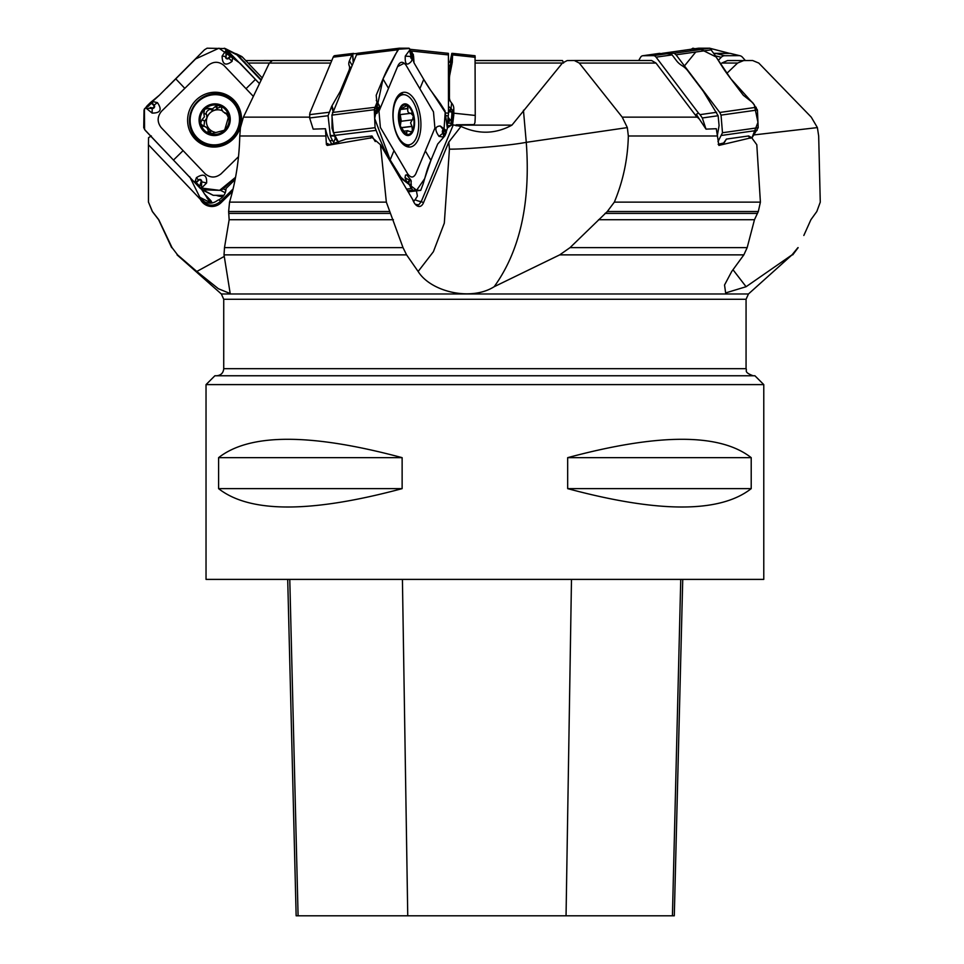 <?xml version="1.0" encoding="UTF-8"?>
<svg xmlns="http://www.w3.org/2000/svg" width="964" height="964" viewBox="0 0 964 964"><rect width="100%" height="100%" fill="white"/><g stroke="black" fill="none" stroke-linecap="round" stroke-linejoin="round"><path stroke-width="1.45" d="M272.451 60.503L331.809 60.503L272.426 60.503L269.342 63.07L243.41 117.138L240.446 127.597L239.771 135.996C239.241 159.072 235.831 181.124 229.54 202.139L228.637 211.526L229.155 219.708L224.492 247.64L403.024 247.64L386.347 202.139L380.455 144.721L372.297 137.659L327.278 145.419L326.41 144.612A16.822 8.363 83.1 0 0 327.76 143.503L328.519 144.48A17.701 8.809 -96.9 0 1 327.278 145.419M326.41 144.612L325.446 128.718A25.184 12.52 83.1 0 0 329.881 140.78L331.809 144.082M415.327 204.32L418.713 204.874L421.256 201.584L453.261 124.886L461.021 126.441C478.554 134.526 495.532 134.092 511.956 125.127L562.422 63.046L567.206 60.563L574.303 60.503L579.28 63.07L622.214 117.138L627.335 127.597L628.335 135.996C627.781 159.072 623.118 181.124 614.333 202.139L607.308 211.526L570.025 247.64L747.172 247.64L754.475 219.708L758.307 211.526L760.403 202.139L756.8 144.721L751.643 137.659L718.891 145.419L716.3 128.718L706.01 129.128L699.418 119.162L696.116 116.078L656.002 63.07L651.58 60.503L574.303 60.503M453.261 124.886L447.031 125.959M456.189 125.79L456.189 124.778L474.131 124.597L474.939 122.633A16.822 1.747 96 0 0 475.24 115.451L475.047 55.731L451.851 53.369L450.176 61.419M357.463 53.369L352.463 53.948A5.314 2.639 83.1 0 0 351.884 54.9L349.426 60.78A13.279 7.591 149.5 0 0 349.197 65.685A13.279 7.591 149.5 0 1 348.956 70.589L341.051 89.544A35.415 20.244 149.5 0 1 339.34 92.978L331.652 106.389L328.073 115.728L309.637 117.97L313.18 129.128L325.446 128.718M523.44 110.258L526.272 142.335C530.718 202.681 520.018 250.809 494.171 286.718C470.89 301.479 430.679 291.743 418.135 271.474L406.591 254.87L403.024 247.64M224.263 256.436L196.813 271.474L218.394 288.742L230.203 293.562L224.022 254.87L224.492 247.64M372.357 137.768L371.959 135.936A17.701 11.556 22.7 0 1 371.586 135.996L346.04 139.093L331.845 144.07L328.519 144.48L327.76 143.503L328.314 144.467M726.784 73.409L737.581 63.046L743.666 60.563L752.607 60.503L758.789 63.07L811.254 117.138L817.388 127.597L818.677 135.996L820.268 202.139L816.809 211.526L810.905 219.708L803.831 235.469M735.845 60.503L727.495 60.563L721.819 63.046L737.581 63.046M494.171 286.718L559.71 254.87L570.025 247.64M733.001 269.739L746.088 286.718L725.639 292.923L724.542 284.995L731.724 271.474L743.846 254.87L747.172 247.64M563.554 63.046L562.53 60.563L560.952 60.503L475.276 60.503L560.952 60.503M746.088 286.718L792.022 254.87L797.915 247.64M456.08 125.754A16.822 1.747 -84 0 0 456.189 124.778M264.148 60.503L272.005 60.551M202.344 126.32L204.693 126.405L206.959 127.899L208.224 130.188L207.887 132.128L210.526 133.936L224.648 130.2A14.846 14.436 116.8 0 1 200.548 123.44A14.846 14.436 116.8 0 1 218.816 105.474A14.846 14.436 116.8 0 1 224.648 130.2L228.793 115.957L226.263 113.282L227.155 113.174M196.885 137.418A25.233 24.546 -63.2 0 0 203.44 142.298A25.233 24.546 -63.2 0 0 236.722 130.851A25.233 24.546 -63.2 0 0 226.203 97.256A25.233 24.546 -63.2 0 0 195.114 105.112A25.233 24.546 -63.2 0 0 196.885 137.418M203.44 142.298L204.754 142.961A25.233 24.546 -63.2 0 0 238.048 131.514A25.233 24.546 -63.2 0 0 227.516 97.93L226.203 97.256M203.452 126.32L200.548 123.44L201.91 119.741L204.368 116.909L203.778 113.125M223.238 132.225L222.106 131.719M222.009 131.743L221.371 131.658M203.958 113.282L206.633 114.632L203.826 113.137L204.693 109.209L208.694 108.354L212.49 108.92L215.225 106.618L218.816 105.474L221.624 107.365L221.72 109.522L223.202 111.92L228.131 114.222M205.32 126.67L209.441 129.152A11.423 11.11 -63.2 0 0 214.972 132.273M208.14 131.02L210.815 132.369L209.441 129.152A11.423 11.11 116.8 0 1 222.31 110.776M226.311 113.897A11.423 11.11 116.8 0 1 228.625 119.343M225.95 128.477A11.423 11.11 116.8 0 1 221.877 131.538M228.384 114.716L224.72 113.101M215.225 106.618L217.924 107.98L214.96 110.173L211.875 110.101L209.248 108.775M221.226 106.811L217.924 107.98M206.633 114.632L206.85 118.162L204.597 121.103L203.91 126.272M210.068 109.185C206.886 110.74 205.681 112.499 206.429 114.463M201.91 119.741L204.597 121.103M208.079 131.176L210.767 132.538L211.032 134.056M261.22 79.795L259.906 78.421A35.415 2.687 -134.5 0 1 256.713 75.011L236.554 53.9L241.253 56.274A5.314 5.169 116.8 0 1 242.627 57.298L262.16 77.843M236.554 53.9L234.818 53.394M216.177 195.318A23.016 22.389 -63.2 0 0 222.889 196.644M216.623 195.318L223.202 196.27M287.706 579.388L296.153 915.8L674.294 915.8L682.741 579.388M218.599 488.64L218.599 457.659L402.133 457.659L402.133 488.64C310.962 513.125 249.784 513.125 218.599 488.64L402.133 488.64M218.599 457.659C249.784 433.173 310.962 433.173 402.133 457.659M206.031 579.388L763.777 579.388L763.777 384.612L206.031 384.612L206.031 579.388M567.676 488.64L567.676 457.659L751.209 457.659L751.209 488.64C720.024 513.125 658.834 513.125 567.676 488.64L751.209 488.64M567.676 457.659C658.834 433.173 720.024 433.173 751.209 457.659M763.777 384.612L754.92 375.767L214.888 375.767L206.031 384.612M201.741 189.631L208.923 200.536L211.02 200.837L211.984 202.633A10.182 9.905 -63.2 0 0 212.188 202.982M202.693 201.548C208.501 206.38 214.37 206.392 220.286 201.584A17.701 1.35 -134.5 0 1 221.118 202.657A13.327 12.966 116.8 0 1 200.5 199.464L202.693 201.548A11.062 2.422 136.4 0 0 203.633 201.319C208.441 204.067 213.104 203.729 217.623 200.331L219.081 199.705C223.552 197.078 225.865 193.342 226.022 188.51L235.096 179.581M204.488 201.801L199.861 197.319L189.715 176.773M219.081 199.705A11.062 0.844 45.5 0 1 220.286 201.584L233.023 189.04M221.118 202.657L232.42 191.535M200.5 199.464L148.444 144.721L148.564 137.659L151.36 135.936M148.444 144.721L148.492 202.139L152.42 211.526L158.771 219.708L172.038 247.64L177.557 254.87L172.038 247.64M196.813 271.474L177.557 254.87M448.152 117.945L450.357 119.777L448.176 123.018L447.754 122.512L449.899 119.681L447.886 120.452M450.357 119.777A2.651 0.627 22.8 0 1 449.899 119.681L448.489 118.946A2.651 1.88 -86.4 0 0 448.959 118.114M449.923 61.684A13.279 9.387 180 0 0 450.176 60.78M452.574 124.898L453.767 115.065A16.822 1.747 -84 0 0 453.791 113.186L453.791 108.426A13.279 9.291 -168.1 0 0 451.61 103.003A13.279 9.291 -168.1 0 1 449.417 97.581L449.429 78.421A35.415 24.763 -168.1 0 1 449.766 75.011L452.261 62.467L452.67 53.369L475.047 55.731M450.983 125.067L451.092 123.392L448.176 123.018L447.549 123.681M452.032 122.657A2.651 1.313 -174.3 0 1 451.092 123.392L451.911 113.668L451.706 111.848L450.26 110.583A2.651 2.133 121 0 0 451.032 108.342L452.61 110.571L452.875 112.8L451.779 124.874M448.501 76.493L451.044 60.515L448.513 63.154M450.513 66.456A2.651 1.651 -168.7 0 0 451.61 65.444L449.766 75.011M450.574 65.95A2.651 1.82 -176.8 0 0 451.706 64.672L452.261 62.467M448.513 66.516L450.67 64.263A2.651 1.82 -176.8 0 0 451.803 62.997L452.345 61.768M451.477 59.925C451.911 57.973 452.02 58.997 451.803 62.997M451.803 116.21A2.651 1.313 -174.3 0 0 452.743 115.475L453.743 115.535M451.815 115.885A2.651 1.41 -177.7 0 0 452.791 115.017L453.767 115.065M451.911 113.668A2.651 1.41 -177.7 0 0 452.875 112.8L453.791 108.426M448.489 111.945L451.706 111.848A2.651 1.795 163.2 0 0 452.61 110.571M448.489 106.401L450.55 108.016A2.651 2.109 -65.3 0 1 449.863 110.378L448.489 109.486M451.61 103.003L451.032 108.342M745.353 60.503L742.388 57.165A5.314 4.82 104.5 0 0 739.014 55.647L724.723 55.731A5.314 4.82 104.5 0 0 721.229 57.298L718.288 60.395M713.975 53.635L730.194 53.369L740.147 55.779M751.643 137.659L748.642 135.936A17.701 8.483 -37.2 0 1 748.305 135.996L726.386 139.093L723.675 142.985L718.168 144.311M724.338 142.576L726.386 139.093M706.01 129.128L702.31 117.97L700.009 114.644L698.454 113.053L696.333 114.33L696.116 116.078M698.454 113.053L656.074 57.165A5.314 3.531 -98.1 0 0 653.435 55.647L642.964 55.731A5.314 3.531 -98.1 0 0 642.663 55.755A5.314 3.531 -98.1 0 0 640.578 57.298L638.698 60.503M696.333 114.33L699.418 119.162M659.111 53.442L671.137 53.948A5.314 3.531 81.9 0 1 672.101 54.9L676.559 60.78A13.279 7.604 -149.6 0 0 682.09 65.685A13.279 7.604 -149.6 0 1 687.621 70.589L701.997 89.544A35.415 20.268 -149.6 0 1 704.322 92.978L718.132 115.728L719.084 125.561L717.445 134.972M416.412 190.872L417.412 196.102L415.135 199.705A11.062 7.218 22.7 0 0 421.256 201.584A17.701 11.556 -157.3 0 0 423.521 202.657L448.802 142.07L461.021 126.441M380.455 144.721L412.652 199.464A13.327 6.628 -96.9 0 0 416.074 205.091A13.327 6.628 -96.9 0 0 423.521 202.657M627.335 127.597L526.272 142.335A44.26 2.531 -5 0 1 488.158 147.01A44.26 2.531 -5 0 1 449.429 149.155L444.308 223.142L433.39 251.712L418.135 271.474M447.296 127.983L451.803 124.862M371.959 135.936L375.261 141.551M415.135 199.705L413.568 201.597M413.038 200.452L414.014 200.331M309.637 117.97L309.878 113.053L333.207 57.165A5.314 2.639 -96.9 0 1 334.773 55.659A5.314 2.639 -96.9 0 1 334.942 55.647L353.354 53.406M334.544 143.648A13.279 8.664 22.7 0 1 333.652 142.335L335.376 138.214L334.038 134.562M328.073 115.728L330.351 135.948A25.184 12.52 83.1 0 0 332.544 140.455L333.652 142.335M332.496 121.874L332.869 126.019M333.002 127.549A2.651 1.048 -17.8 0 0 332.026 128.272L332.062 116.981M334.472 135.406A2.651 1.048 -17.8 0 0 334.351 135.526L330.182 135.49M334.677 135.755A2.651 1.085 -21.9 0 0 334.472 135.996L330.351 135.948M335.846 137.732A2.651 1.085 -21.9 0 0 335.376 138.214L336.749 140.37A2.651 1.217 -41.9 0 1 337.051 139.792M338.039 141.467L336.749 140.37M399.084 115.933A11.423 5.676 -96.9 0 1 400.277 124.163A11.423 5.676 -96.9 0 1 400.181 125.392M401.036 121.271L412.339 119.861L401.036 121.271L400.301 125.778M401.289 121.211L400.193 114.632M410.254 113.391L399.217 114.68M406.772 134.177L405.832 133.936L407.242 130.899L411.146 131.743L412.387 130.767L412.026 126.453L401.373 127.754M412.026 126.453L410.58 122.91L412.17 119.922M399.072 119.693L400.325 109.209L407.157 105.474L407.917 108.607C407.266 111.475 408.194 113.053 410.7 113.33L411.339 113.077M408.013 108.426L400.265 109.366M410.869 113.282L413.339 115.957L412.508 119.861M399.458 114.716L410.7 113.33M401.301 107.727L400.699 108.438M406.061 105.245L407.157 105.474A14.846 7.375 -96.9 0 1 413.339 115.957A14.846 7.375 -96.9 0 1 412.676 130.2A14.846 7.375 -96.9 0 1 405.832 133.936L400.566 126.465M400.614 108.583L401.819 109.125L400.289 109.306M400.494 126.32L399.445 122.356A14.846 7.375 -96.9 0 1 399.012 118.813A14.846 7.375 -96.9 0 1 400.325 109.209A14.846 7.375 -96.9 0 1 407.157 105.474M406.868 132.972L404.844 133.225M405.832 133.936A14.846 7.375 -96.9 0 1 399.662 123.44A14.846 7.375 -96.9 0 1 399.445 122.368M398.53 137.418A25.233 12.544 83.1 0 0 408.929 144.829A25.233 12.544 83.1 0 0 418.352 118.271A25.233 12.544 83.1 0 0 402.856 94.725A25.233 12.544 83.1 0 0 393.3 110.812A25.233 12.544 83.1 0 0 398.53 137.418M261.015 80.205L236.999 54.936L234.409 53.345M202.187 189.896L213.213 195.306L223.889 195.367M150.155 107.474L152.276 107.86A1.494 1.446 -63.2 0 0 153.625 105.365L157.433 102.654L151.902 101.341L152.987 103.847L150.396 102.618L159.301 95.267L204.488 49.791L207.103 48.2L225.287 48.574M224.226 48.2L231.312 54.526L228.046 51.092L226.046 50.321L222.106 56.105C222.286 64.516 225.624 66.251 232.095 61.347L232.746 55.96L259.4 83.555L240.289 63.443L218.973 48.2L195.62 58.937L166.664 88.025M253.291 96.328L224.01 65.528C218.804 61.25 213.502 61.226 208.091 65.444L161.53 111.258C157.192 116.644 157.048 122.042 161.084 127.453L205.127 173.773C210.333 178.051 215.635 178.087 221.045 173.857L238.53 156.662M231.312 54.526L232.746 55.96L230.022 57.201L230.758 55.526L227.396 52.225L225.962 54.333L227.335 52.068M226.456 54.418L226.022 56.575A1.494 1.446 -63.2 0 0 228.456 57.9L230.022 57.201L230.758 55.526M196.041 100.172A27.558 26.799 116.8 0 1 238.723 106.932A27.558 26.799 116.8 0 1 233.095 139.141A27.558 26.799 116.8 0 1 218.647 146.636A27.558 26.799 116.8 0 1 190.354 132.237A27.558 26.799 116.8 0 1 196.041 100.172M200.669 183.871L201.259 183.991L199.729 186.064L201.102 181.714A1.494 1.446 -63.2 0 0 198.668 180.388L196.427 177.653L194.764 182.521L145.275 130.405L143.732 127.694L144.022 109.98L146.938 106.004L151.348 103.088M150.396 102.618L146.938 106.004L146.215 108.281L152.107 113.077C160.518 113.162 162.301 109.691 157.433 102.654M159.229 95.34L144.419 108.896L144.564 129.537L199.741 187.835L219.599 190.342L235.529 177.316L223.287 188.823L220.551 190.354L201.982 189.788M213.213 195.306L200.44 188.558L195.921 183.811L199.187 187.245L201.464 188.161L206.621 182.991C207.019 174.882 203.633 173.098 196.427 177.653M195.921 183.811L194.764 182.521L197.186 181.136L196.391 182.774L199.729 186.064L199.138 186.426L199.801 186.221M201.102 181.714L201.681 181.835A2.061 2 116.8 0 0 198.331 180.015L196.391 182.774M152.276 107.86L152.204 108.438A2.061 2 116.8 0 0 154.071 104.98L151.288 103.353L148.01 106.57L147.697 105.968L147.866 106.643M357.692 53.249L399.289 48.2L357.692 53.249L356.511 54.815L331.905 115.126L333.46 132.743L338.726 142.624M377.527 107.474A0.88 0.747 109.3 0 1 377.346 108.052L376.334 106.57L378.647 107.86A1.494 0.747 83.1 0 0 379.37 107.088A1.494 0.747 83.1 0 0 379.081 105.365L377.635 103.088A0.88 0.747 108.5 0 1 377.683 103.353L376.912 102.618L376.201 95.267L383.009 78.964C387.552 68.046 388.179 68.083 395.336 54.49L399.337 48.2L408.989 48.2L413.255 54.767L411.339 51.092L409.543 50.321L405.278 56.105C404.832 64.516 406.856 66.251 411.375 61.347L413.544 55.96L414.038 62.913L423.738 79.41C430.221 90.435 430.824 90.255 440.367 103.606L444.994 110.86L447.356 128.369L444.922 135.719L446.344 132.321L445.946 130.212L440.283 126.007C434.909 126.236 434.463 129.67 438.969 136.334L443.753 137.141L444.922 135.719M419.846 88.7L406.218 65.528C403.133 61.25 400.409 61.226 398.072 65.444L378.96 111.258L380.382 127.453L407.639 173.773C410.736 178.051 413.448 178.087 415.785 173.857L434.909 128.043L433.475 111.86L419.846 88.7L423.738 79.41M413.363 54.526L413.002 57.201L413.375 55.526L411.351 52.225L410.64 54.333L411.291 52.068A0.88 0.723 46.7 0 1 411.351 52.225L411.291 52.068M411.098 54.418L411.098 56.575A1.494 0.747 83.1 0 0 411.628 58.153A1.494 0.747 83.1 0 0 412.484 57.9L413.375 55.526M395.469 100.172A27.558 13.701 -96.9 0 1 402.53 92.52A27.558 13.701 -96.9 0 1 418.159 107.474A27.558 13.701 -96.9 0 1 418.388 139.141A27.558 13.701 -96.9 0 1 409.146 147.046A27.558 13.701 -96.9 0 1 395.059 129.815A27.558 13.701 -96.9 0 1 395.469 100.172M411.146 183.871L410.929 186.221A0.88 0.723 -133.3 0 0 410.893 186.064L411.146 181.714A1.494 0.747 83.1 0 0 410.616 180.135A1.494 0.747 83.1 0 0 409.772 180.388L405.025 177.653L407.061 182.521L399.855 176.388L390.155 159.891C383.66 148.866 384.383 148.89 377.996 135.153L375.068 127.694L374.309 109.98L375.49 106.004L377.635 103.088M376.912 102.618L374.659 108.281L375.309 113.077L376.9 113.463L379.334 107.835A2.061 1.024 -96.9 0 1 378.466 108.438L374.659 108.281M376.864 101.341L376.273 100.34M444.729 130.815A0.88 0.747 -70.7 0 0 444.549 130.285L445.91 131.719L443.609 130.429A1.494 0.747 83.1 0 0 442.886 131.188A1.494 0.747 83.1 0 0 443.175 132.924L443.753 137.141L437.692 144.034L430.884 160.337C426.317 171.255 427.028 171.062 423.015 184.269L420.726 190.354L412.664 190.161L408.844 183.546L411.23 188.558L406.579 189.125M411.062 188.161L410.495 187.245L411.062 188.161L411.182 185.594M405.025 177.653L405.519 175.147L406.724 174.833L410.724 179.894A2.061 1.024 -96.9 0 1 411.254 181.774L410.724 179.894A2.061 1.024 -96.9 0 0 409.351 180.015L408.844 183.546L410.929 186.221M411.098 188.281L411.267 183.955M408.483 183.811L407.061 182.521L408.893 181.136L408.808 182.774M443.175 132.924L444.537 135.201A0.88 0.747 -71.5 0 0 444.573 134.936L445.971 131.658M443.838 134.056L444.537 135.201M331.905 115.126L374.309 109.715M379.093 105.028A2.061 1.024 -96.9 0 1 379.334 107.835L379.081 105.004L377.683 103.353L376.249 106.643M662.148 53.369L674.113 53.249L676.041 54.815L719.759 112.463L721.036 115.126L722.482 132.743L717.975 141.672M698.551 48.212L716.095 56.96L730.965 78.964L754.246 104.69L757.957 122.38L751.824 138.129L758.186 127.694L757.427 109.98L752.667 102.618L743.328 95.267L730.965 78.964C722.675 68.046 723.325 68.083 714.517 54.49L709.817 48.2L698.659 48.2L662.268 53.345M713.794 53.345L729.519 53.369M694.948 48.718L692.923 48.2L690.381 49.779M447.32 125.898L448.489 113.222L448.405 53.345L410.194 49.309L448.405 53.345M431.004 160.048L424.642 178.702L416.617 190.257L402.024 179.027L390.239 160.048L374.671 118.452L383.009 78.964L398.192 49.236L409.495 48.513L414.002 62.841M423.594 79.156L430.245 89.688M431.691 91.688L445.199 112.354L443.476 137.358M695.755 52.02L684.464 65.914M700.671 48.2L690.911 49.297M397.602 66.588L404.278 63.226M330.736 63.07L269.342 63.07M243.41 117.138L309.516 117.138M456.189 125.127L511.956 125.127M325.615 135.996L239.771 135.996M656.002 63.07L579.28 63.07M622.214 117.138L697.358 117.138M717.541 135.996L628.335 135.996M229.54 202.139L386.347 202.139M228.637 211.526L389.311 211.526M229.01 213.406L390.468 213.406M229.155 219.708L393.396 219.708M406.591 254.87L224.022 254.87M727.495 60.563L743.666 60.563M614.333 202.139L760.403 202.139M607.308 211.526L758.307 211.526M605.031 213.406L757.126 213.406M598.56 219.708L754.475 219.708M743.846 254.87L559.71 254.87M562.422 63.046L475.276 63.046M475.276 60.563L562.53 60.563M216.659 375.767C220.961 375.345 223.323 372.984 223.732 368.682L746.064 368.682L746.064 299.286L223.732 299.286L221.346 293.972L748.462 293.972L792.022 254.87M269.354 63.046L248.097 63.046M245.736 60.563L271.956 60.563M203.344 130.851A15.93 15.496 -63.2 0 0 229.613 123.886A15.93 15.496 -63.2 0 0 211.056 104.377A15.93 15.496 -63.2 0 0 203.344 130.851M226.118 113.33L228.227 114.391M215.201 106.799L217.864 108.149M202.091 119.693L204.766 121.042M237.915 54.912L242.627 57.298M245.049 62.467L244.434 62.756M243.772 62.058L244.398 61.768M672.426 915.8L680.753 579.388M566.049 915.8L571.483 579.388M407.748 915.8L402.422 579.388M298.093 915.8L289.778 579.388M209.333 200.874L208.332 199.825M211.128 203.127A11.062 10.761 116.8 0 1 211.044 202.97L199.861 197.319M211.984 202.633L211.044 202.97L207.043 198.03M171.652 247.64L158.626 219.708L152.336 211.526L148.492 202.139M204.235 193.692L211.02 200.837M452.706 54.912L475.276 57.298M453.791 113.186L475.24 115.451M448.489 110.631L449.863 110.378M449.429 78.421L448.501 82.832M449.417 97.581L448.489 101.991M451.718 53.743L450.995 60.563M450.959 60.611L451.658 53.948M730.194 53.369L739.014 55.647M715.565 53.369L724.723 55.731M715.348 55.779L721.229 57.298M754.029 134.912L817.388 127.597M750.39 138.262A17.701 11.785 81.9 0 1 748.305 135.996M716.626 112.294L700.009 114.644M672.101 54.9L656.074 57.165M669.546 53.369L653.435 55.647M659.689 53.369L642.964 55.731M718.132 115.728L702.31 117.97M448.802 142.07L449.429 149.155M370.369 138.262A17.701 8.809 83.1 0 0 371.586 135.996M328.941 112.294L309.577 114.644M351.884 54.9L333.207 57.165M332.544 140.455L329.881 140.78M352.679 53.743L353.427 62.202M353.234 62.684L352.463 53.948M349.426 60.78L352.113 65.359M349.197 65.685L350.824 68.456M348.956 70.589L349.522 71.565M341.051 89.544L341.618 90.52M375.068 127.694L333.46 132.743L332.026 128.272M339.34 92.978L340.075 94.219M332.026 105.679L333.327 110.39M332.978 111.209L331.652 106.389M411.869 126.344L401.301 127.622M407.917 108.607L400.193 109.547M406.796 132.815L404.699 133.068M401.843 130.851A15.93 7.929 83.1 0 0 414.568 123.886A15.93 7.929 83.1 0 0 403.085 104.377A15.93 7.929 83.1 0 0 401.843 130.851M255.46 79.41L246.025 88.7M184.811 88.351L175.87 78.964M226.022 56.575L226.046 50.321M232.095 61.347L228.878 58.322A2.061 2 116.8 0 1 225.528 56.49L222.106 56.105M228.456 57.9L229.601 56.78M226.805 49.779L236.999 54.936M173.665 159.891L183.112 150.613M198.668 180.388L197.524 181.509M206.621 182.991L201.681 181.835L201.464 188.161M220.551 190.354L225.287 192.752M223.287 188.823L225.95 190.173M153.625 105.365L152.541 104.22M152.107 113.077L152.204 108.438L146.215 108.281M219.153 146.552A26.799 26.064 116.8 0 1 190.282 127.344A26.799 26.064 116.8 0 1 206.356 95.532A26.799 26.064 116.8 0 1 238.939 107.402M223.491 96.087A25.474 24.787 116.8 0 1 233.348 138.503A25.474 24.787 116.8 0 1 200.886 140.804M388.516 88.351L383.009 78.964M411.098 56.575L409.543 50.321M411.375 61.347L412.532 58.322A2.061 1.024 -96.9 0 1 411.363 58.671A2.061 1.024 -96.9 0 1 410.64 56.49L405.278 56.105M412.484 57.9L412.941 56.78M397.867 49.791L356.511 54.815M374.912 107.305L332.459 112.463M390.155 159.891L394.011 150.613M425.341 150.95L430.884 160.337M409.772 180.388L409.302 181.509M412.664 190.161L407.555 190.776M420.726 190.354L408.194 191.872L420.75 190.354M375.839 130.405L334.484 135.43M443.609 130.429A0.88 0.747 -70.7 0 0 443.428 129.887L445.946 130.212M438.969 136.334L442.825 133.345A2.061 1.024 -96.9 0 1 442.428 130.947A2.061 1.024 -96.9 0 1 443.428 129.887L440.283 126.007M376.948 101.485L378.262 103.618M378.647 107.86A0.88 0.747 109.3 0 1 378.466 108.438L375.309 113.077M379.081 105.365L378.406 104.22M409.845 144.648A26.799 13.327 -96.9 0 1 406.736 146.54M400.301 93.592A26.799 13.327 -96.9 0 1 403.783 94.689M709.817 48.2L674.113 53.249M711.528 49.791L676.041 54.815M756.198 107.305L719.759 112.463M757.126 130.405L721.638 135.43M757.427 109.98L721.036 115.126M758.186 127.694L722.482 132.743M710.275 48.405L729.013 53.249M445.272 112.884L448.489 113.222M411.291 51.008L448.513 54.936M445.633 115.62L448.368 115.909M574.339 60.503L651.616 60.503M792.745 254.87L798.156 247.64M746.064 368.682C747.353 370.417 743.256 372.116 753.149 375.767M223.732 368.682L223.732 299.286M746.064 299.286L748.462 293.972M221.346 293.972L177.063 254.87M148.444 202.139L148.444 149.396M451.369 60.479L451.538 59.768L451.044 60.527M659.4 53.382L642.663 55.755M353.535 53.382L334.773 55.659M403.422 131.237L407.977 130.682M404.506 145.359L408.929 144.829M398.421 95.267L402.856 94.725M225.07 48.465L235.252 53.61M411.17 188.45L410.712 187.618M698.611 48.2L662.22 53.345M709.757 48.236L729.278 53.285"/></g></svg>
